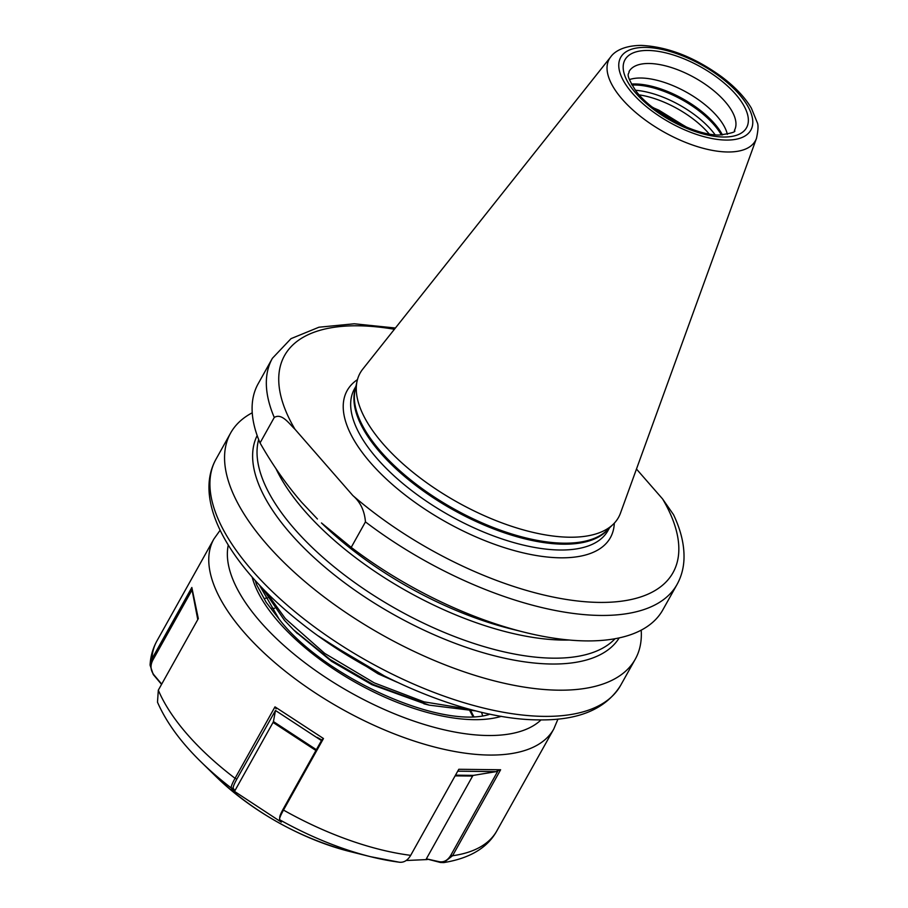 <?xml version="1.0" encoding="UTF-8"?>
<svg xmlns="http://www.w3.org/2000/svg" width="908" height="908" viewBox="0 0 908 908"><rect width="100%" height="100%" fill="white"/><g stroke="black" fill="none" stroke-linecap="round" stroke-linejoin="round"><path stroke-width="1.36" d="M727.353 134.327A60.348 26.638 29.2 0 0 716.855 115.997A60.348 26.638 29.2 0 0 629.414 79.586M569.634 537.218A147.993 65.319 29.2 0 0 613.195 524.302A147.993 65.319 29.2 0 0 620.47 513.145L756.477 138.368A83.706 36.944 -150.8 0 1 727.717 151.988A83.706 36.944 -150.8 0 1 638.676 114.941A83.706 36.944 -150.8 0 1 610.709 56.909L362.769 369.113A147.993 65.319 29.2 0 0 357.071 381.167A147.993 65.319 29.2 0 0 383.244 444.069A147.993 65.319 29.2 0 0 569.634 537.218M257.168 435.556A207.421 91.549 29.2 0 0 290.412 533.473A207.421 91.549 29.2 0 0 474.839 650.185A207.421 91.549 29.2 0 0 619.211 637.893M351.214 547.376L321.466 522.951A207.421 91.549 29.2 0 0 511.079 628.926L523.905 632.127A231.778 102.298 29.2 0 0 662.806 609.915L677.05 584.446A231.778 102.298 -150.8 0 1 600.494 615.442A231.778 102.298 -150.8 0 1 365.447 521.896L351.214 547.376A231.778 102.298 29.2 0 0 523.905 632.127M252.242 412.788A231.778 102.298 29.2 0 0 230.621 433.025A231.778 102.298 29.2 0 0 266.793 544.301A231.778 102.298 29.2 0 0 558.726 690.182A231.778 102.298 29.2 0 0 635.271 659.185A231.778 102.298 29.2 0 0 641.196 630.163M262.423 588.202L284.476 620.346L293.5 629.755L330.058 659.48L373.301 684.53L429.257 705.153L475.974 710.941M326.608 641.786L384.822 676.199M265.999 591.857L285.407 618.677L324.678 653.374L374.232 682.861L424.002 701.85L469.652 709.273M317.164 737.387L321.795 739.986M317.425 519.001L301.649 502.283C286.383 484.656 272.514 464.873 260.04 442.934L274.273 417.453C281.877 412.811 289.13 423.696 294.975 429.257L352.871 495.575C360.385 502.056 364.573 510.829 365.447 521.896M274.273 417.453A231.778 102.298 -150.8 0 1 272.4 358.285L258.156 383.766A231.778 102.298 29.2 0 0 260.04 442.934M636.474 469.039L662.59 498.946L673.532 514.7C680.977 530.363 684.462 545.152 683.985 559.078C683.611 568.317 681.295 576.762 677.05 584.446M686.868 127.29L652.341 107.121M653.045 107.677L658.879 110.174L686.062 126.95M274.579 608.315L271.015 608.292M271.844 597.6L269.892 597.748M267.61 597.975L265.045 598.315M482.613 715.776L481.558 712.303M488.527 714.641L489.696 714.108M268.11 593.957L272.025 601.743M295.531 631.718L331.579 661.353L371.974 684.711L426.522 704.449M318.402 636.031L378.069 673.815L397.239 682.26M161.556 684.371L153.248 674.508L150.07 665.121L151.908 658.924L191.838 587.476L198.307 618.62L158.321 690.159L157.493 702.19C166.255 722.235 180.783 742.154 201.088 761.96A185.425 81.845 -150.8 0 0 231.347 788.065C230.836 786.975 232.062 783.717 235.047 778.304L274.988 706.855L323.475 738.533L283.489 810.072C280.504 815.486 279.21 818.71 279.63 819.742L281.321 822.126L233.004 790.414L231.347 788.065L233.277 788.394L234.9 790.698L233.004 790.414M201.088 761.96L216.501 777.044A145.689 64.298 29.2 0 0 349.671 851.477L370.589 856.698A185.425 81.845 -150.8 0 0 398.669 862.112C403.481 862.952 407.488 860.693 410.688 855.347L458.79 769.28L500.626 769.757L452.57 855.733L443.717 862.6L440.414 862.475L426.351 858.843L472.614 776.056L455.101 775.875M406.148 860.512L427.248 859.558M279.732 817.087L279.63 819.742A185.425 81.845 -150.8 0 0 370.589 856.698L399.452 862.248M470.9 710.987L473.783 716.582M469.958 710.975L472.932 716.605M259.972 586.103L279.017 618.995L266.135 602.265L256.601 584.707L255.262 580.553M455.487 775.171L473.477 775.375L496.154 771.63L457.734 771.176M426.351 858.843L439.211 861.692C443.876 862.509 447.746 860.364 450.822 855.234L498.186 770.472L500.626 769.757M473.477 775.375A1.85 1.294 -89.4 0 0 472.614 776.056M498.186 770.472L496.154 771.63M197.774 619.574L192.053 589.928L152.805 660.161C150.07 665.507 150.501 670.479 154.088 675.064L161.703 684.11M191.838 587.476L192.053 589.928M321.557 740.656L275.476 710.487L273.433 721.576L316.37 749.69M315.916 750.496L273.047 722.439L234.9 790.698M279.834 817.802C279.392 816.848 280.527 813.909 283.228 808.983L321.852 739.884L323.475 738.533M273.047 722.439L273.433 721.576M275.476 710.487L236.863 779.075C234.003 784.274 232.8 787.384 233.277 788.394M274.988 706.855L276.111 708.842M647.994 50.462A69.621 30.724 -150.8 0 1 735.673 94.284A69.621 30.724 -150.8 0 1 723.551 137.017A69.621 30.724 -150.8 0 1 635.861 93.195A69.621 30.724 -150.8 0 1 647.994 50.462M724.97 101.469A60.348 26.638 29.2 0 0 648.959 63.492A60.348 26.638 29.2 0 0 629.028 71.562C629.596 74.581 624.012 72.141 635.486 90.289C650.82 112.331 695.346 135.769 719.59 135.008C731.564 133.306 736.501 131.785 734.39 130.446A60.348 26.638 29.2 0 0 724.97 101.469M722.462 134.952A62.936 27.773 29.2 0 0 714.482 123.59A62.936 27.773 29.2 0 0 631.446 84.081M721.383 134.986A63.129 27.864 29.2 0 0 713.983 124.725A63.129 27.864 29.2 0 0 631.979 85.023M715.095 134.77A63.129 27.864 29.2 0 0 711.134 129.821A63.129 27.864 29.2 0 0 635.452 90.255M709.171 133.964A61.494 27.149 29.2 0 0 708.251 132.886A61.494 27.149 29.2 0 0 639.255 94.886M355.959 386.218L354.461 388.908A145.212 64.093 29.2 0 0 377.115 458.608A145.212 64.093 29.2 0 0 560.009 550.01A145.212 64.093 29.2 0 0 607.974 530.59L609.472 527.9M614.307 523.167A150.773 66.545 -150.8 0 1 560.599 557.818A150.773 66.545 -150.8 0 1 392.222 484.35A150.773 66.545 -150.8 0 1 357.457 379.623M608.315 529.024A145.212 64.093 -150.8 0 1 505.654 533.246A145.212 64.093 -150.8 0 1 380.373 452.797A145.212 64.093 -150.8 0 1 355.618 387.795M357.071 381.167L355.153 389.861A145.393 64.173 29.2 0 0 380.872 451.662A145.393 64.173 29.2 0 0 502.941 531.078A145.393 64.173 29.2 0 0 606.782 530.499L613.195 524.302M726.218 140.07A74.535 32.892 29.2 0 0 739.203 94.319A74.535 32.892 29.2 0 0 645.327 47.409A74.535 32.892 29.2 0 0 632.343 93.161A74.535 32.892 29.2 0 0 726.218 140.07M544.085 716.378A231.778 102.298 29.2 0 0 620.629 685.381C605.897 709 578.668 720.498 538.943 719.885C470.582 719.874 371.315 679.15 301.195 623.092C230.757 567.636 192.224 501.886 215.979 459.232A231.778 102.298 29.2 0 0 303.692 618.723A231.778 102.298 29.2 0 0 544.085 716.378M258.655 439.54A205.356 90.641 29.2 0 0 294.442 528.921A205.356 90.641 29.2 0 0 468.982 641.808A205.356 90.641 29.2 0 0 615.045 638.721M569.214 640.026A205.356 90.641 -150.8 0 1 304.566 510.818A205.356 90.641 -150.8 0 1 275.953 468.619M352.871 495.575A222.505 98.212 29.2 0 0 599.518 602.413A222.505 98.212 29.2 0 0 662.59 498.946M394.413 329.275A222.505 98.212 29.2 0 0 294.975 429.257M450.822 855.234L452.57 855.733A194.698 85.931 29.2 0 0 496.835 830.877L553.766 729.022A194.698 85.931 -150.8 0 1 373.529 725.083A194.698 85.931 -150.8 0 1 210.111 572.21A194.698 85.931 -150.8 0 1 213.857 539.046L220.122 530.261M228.283 545.106A180.783 79.79 29.2 0 0 228.612 565.729A180.783 79.79 29.2 0 0 369.442 702.508A180.783 79.79 29.2 0 0 541.043 719.896M213.857 539.046L156.936 640.9A194.698 85.931 29.2 0 0 151.908 658.924L152.805 660.161M158.321 690.159A194.698 85.931 29.2 0 0 235.047 778.304L236.863 779.075M283.228 808.983L283.489 810.072A194.698 85.931 29.2 0 0 410.688 855.347M501.386 716.321A155.291 68.543 -150.8 0 1 356.458 682.975A155.291 68.543 -150.8 0 1 252.106 577M439.211 861.692L440.414 862.475M153.248 674.508L154.088 675.064M756.477 138.368C758.237 130.116 758.486 124.816 757.215 122.478L751.37 108.143C744.844 97.235 735.003 86.828 721.86 76.919C694.722 57.238 667.891 46.728 641.366 45.4C622.468 45.548 613.808 52.38 610.709 56.909M635.271 659.185L620.629 685.381M272.4 358.285L291.014 338.65L318.935 327.221L354.234 323.781L395.411 328.015M230.621 433.025L215.979 459.232M293.5 629.755L297.449 633.625M429.257 705.153L423.9 703.813M156.936 640.9C152.816 648.38 150.524 656.45 150.07 665.121M496.835 830.877C487.562 847.766 469.856 858.344 443.717 862.6M488.856 714.573C439.79 729.408 322.692 676.449 279.017 618.995M553.766 729.022L557.966 719.079M216.501 777.044C254.683 812.955 299.084 837.755 349.671 851.477"/></g></svg>
